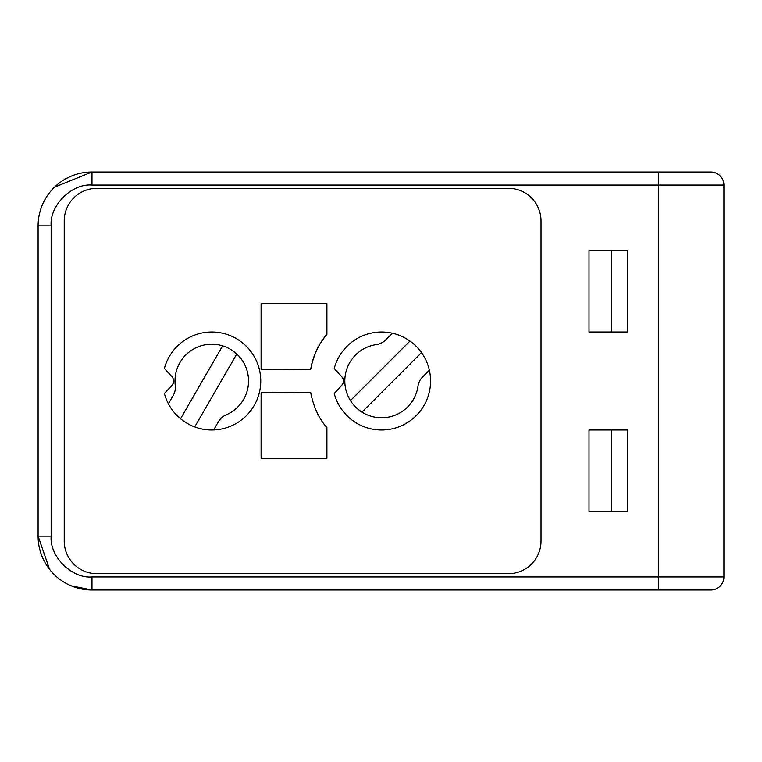 <?xml version="1.0" encoding="UTF-8"?>
<svg xmlns="http://www.w3.org/2000/svg" width="762" height="762" viewBox="0 0 762 762"><rect width="100%" height="100%" fill="white"/><g stroke="black" fill="none" stroke-linecap="round" stroke-linejoin="round"><path stroke-width="1.14" d="M71.161 585.816L91.983 590.007A53.883 53.883 0 0 1 38.1 536.124L38.1 225.876A53.883 53.883 0 0 1 91.983 171.993L710.841 171.993A13.059 13.059 0 0 1 723.9 185.061L723.9 576.939A13.059 13.059 0 0 1 710.841 590.007L658.587 590.007L658.587 576.939L91.983 576.939C71.79 578.768 49.34 556.317 51.159 536.124L51.159 225.876C49.34 205.683 71.79 183.232 91.983 185.061L658.587 185.061L658.587 576.939L723.9 576.939L723.9 560.613M226.181 414.833A16.326 16.326 0 0 0 218.446 421.691L213.674 429.949A48.987 48.987 0 0 1 168.421 403.822L173.193 395.564A16.326 16.326 0 0 0 175.26 385.439A36.776 36.776 0 0 1 236.772 354.025A36.776 36.776 0 0 1 226.181 414.833M194.691 426.911L236.772 354.025M222.628 345.862L180.546 418.748M376.418 344.586A16.326 16.326 0 0 0 385.677 339.966L392.411 333.223A48.987 48.987 0 0 1 429.358 370.17L422.624 376.914A16.326 16.326 0 0 0 418.005 386.163A36.776 36.776 0 0 1 350.463 400.583A36.776 36.776 0 0 1 376.418 344.586M362.007 412.128L421.519 352.615A48.987 48.987 0 0 0 409.966 341.071L350.463 400.583M173.184 378.59A4.896 4.896 0 0 1 173.184 383.41A16.326 16.326 0 0 1 170.907 386.515L164.401 393.487A48.987 48.987 0 0 0 239.811 421.167A48.987 48.987 0 0 0 239.811 340.833A48.987 48.987 0 0 0 164.401 368.513L170.907 375.485A16.326 16.326 0 0 1 173.184 378.59M392.411 333.223A48.987 48.987 0 0 0 334.223 368.513L340.728 375.485A16.326 16.326 0 0 1 343.005 378.59A4.896 4.896 0 0 1 343.005 383.41A16.326 16.326 0 0 1 340.728 386.515L334.223 393.487A48.987 48.987 0 0 0 393.249 428.577A48.987 48.987 0 0 0 429.358 370.17M261.109 369.456L310.715 369.227L261.109 369.456L261.109 303.695L326.908 303.695L326.908 334.394A71.847 71.847 0 0 0 310.877 368.265M310.715 369.227C313.582 354.882 318.983 343.271 326.908 334.394M326.908 458.305L326.908 427.606C319.04 418.833 313.639 407.222 310.715 392.773L261.109 392.544L261.109 458.305L326.908 458.305L261.109 458.305M541.02 541.02A32.661 32.661 0 0 1 508.359 573.681A32.661 32.661 0 0 0 541.02 541.02L541.02 220.98A32.661 32.661 0 0 0 508.359 188.319A32.661 32.661 0 0 1 541.02 220.98L541.02 541.02M508.359 188.319L96.879 188.319A32.661 32.661 0 0 0 64.227 220.98A32.661 32.661 0 0 1 96.879 188.319L508.359 188.319M64.227 220.98L64.227 541.02A32.661 32.661 0 0 0 96.879 573.681A32.661 32.661 0 0 1 64.227 541.02L64.227 220.98M96.879 573.681L508.359 573.681L96.879 573.681M261.109 303.695L326.908 303.695M310.715 392.773L261.109 392.544M681.447 171.993L570.414 171.993M681.447 590.007L570.414 590.007L681.447 590.007M611.229 332.013L611.229 250.374M611.229 511.626L611.229 429.987M51.159 536.124L38.1 536.124L49.578 569.366M589.016 332.013L627.564 332.013L627.564 250.374L589.016 250.374L589.016 332.013M627.564 429.987L589.016 429.987L589.016 511.626L627.564 511.626L627.564 429.987M658.587 590.007L91.983 590.007L91.983 576.939M508.359 590.007L563.88 590.007M91.983 185.061L91.983 171.993L54.454 187.204M563.88 171.993L508.359 171.993M38.1 225.876L51.159 225.876M658.587 171.993L658.587 185.061L723.9 185.061"/></g></svg>
